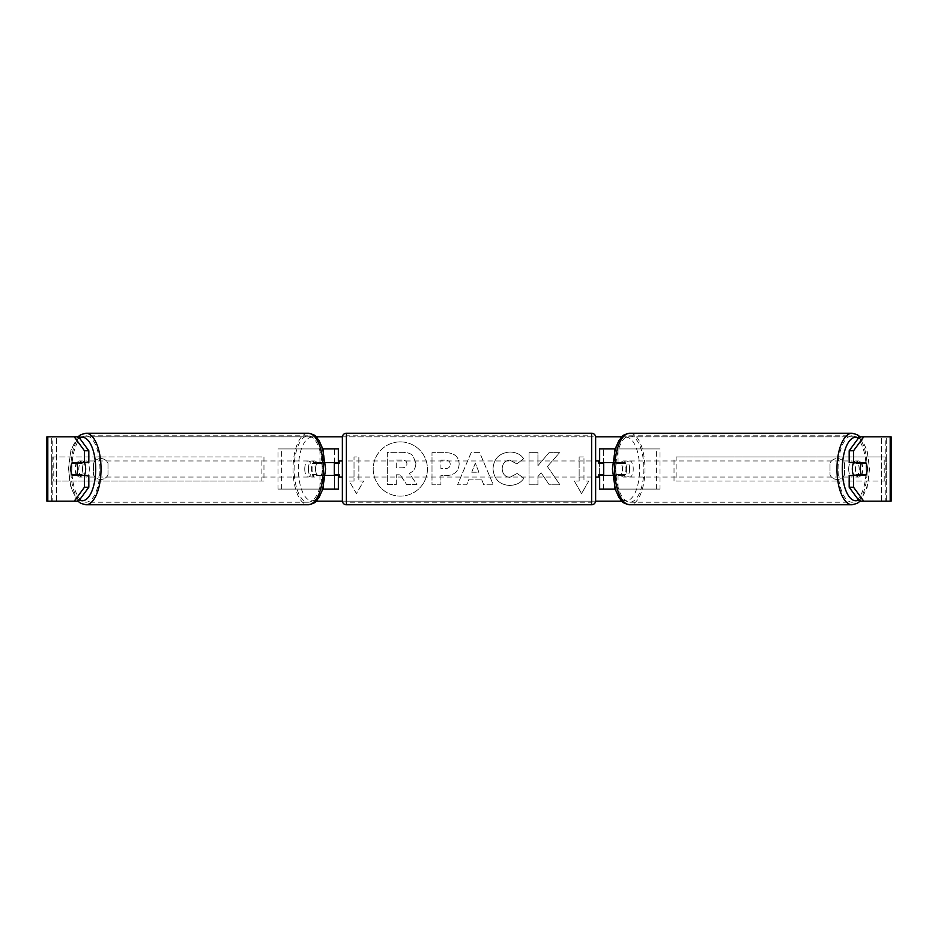 <?xml version="1.0" encoding="UTF-8"?>
<svg xmlns="http://www.w3.org/2000/svg" width="938" height="938" viewBox="0 0 938 938"><rect width="100%" height="100%" fill="white"/><g stroke="black" fill="none" stroke-linecap="round" stroke-linejoin="round"><path stroke-width="0.7" stroke-dasharray="4.69 3.52" d="M277.988 489.097L323.598 489.097L277.988 489.097L277.988 448.903L334.327 448.903L334.327 462.563L317.044 462.563A8.043 3.4 -90 0 0 315.684 469A8.043 3.4 -90 0 0 317.044 475.437L325.334 475.437M325.334 462.563L313.398 462.563A8.043 3.4 -90 0 0 312.037 469A8.043 3.4 -90 0 0 313.398 475.437M319.964 462.563L319.964 448.903L322.778 448.903M317.044 475.437L323.598 475.437L323.598 489.097L334.327 489.097L334.327 448.903L338.348 448.903L334.327 448.903M338.348 448.903L338.348 489.097L334.327 489.097L334.327 475.437L338.348 475.437M319.964 475.437L319.964 489.097L322.778 489.097M334.327 474.628L334.327 463.372L334.327 474.628L339.157 474.628L339.157 477.043M338.348 489.097L334.327 489.097M338.348 474.628L338.348 463.372M281.623 489.097L281.623 448.903L277.988 448.903M281.623 448.903L323.598 448.903L323.598 462.563M323.598 475.437L334.327 475.437M334.327 462.563L338.348 462.563M317.044 462.563L313.398 462.563M660.012 489.097L614.402 489.097L660.012 489.097L660.012 448.903L603.673 448.903L603.673 462.563L620.956 462.563A8.043 3.4 -90 0 1 622.316 469A8.043 3.4 -90 0 1 620.956 475.437L599.652 475.437M620.956 462.563L624.602 462.563A8.043 3.4 -90 0 1 625.963 469A8.043 3.4 -90 0 1 624.602 475.437L612.666 475.437M612.666 462.563L624.602 462.563M618.036 462.563L618.036 448.903L615.222 448.903M618.036 475.437L618.036 489.097L615.222 489.097M614.402 475.437L614.402 489.097L599.652 489.097L603.673 489.097L603.673 448.903L599.652 448.903L603.673 448.903M603.673 474.628L603.673 463.372L603.673 474.628L598.843 474.628L598.843 477.043M603.673 489.097L603.673 475.437M599.652 489.097L599.652 448.903M599.652 474.628L599.652 463.372M656.377 489.097L656.377 448.903L660.012 448.903M656.377 448.903L614.402 448.903L614.402 462.563M603.673 462.563L599.652 462.563M620.956 475.437L624.602 475.437M853.697 462.563A8.043 3.4 -90 0 1 855.737 460.957A8.043 3.4 -90 0 1 859.138 469A8.043 3.4 -90 0 1 855.737 477.043A8.043 3.4 -90 0 1 853.697 475.437M856.617 462.563A8.043 3.4 -90 0 1 858.645 460.957A8.043 3.4 -90 0 1 860.685 462.563M866.173 463.372L856.23 463.372M856.23 474.628L866.173 474.628M860.685 475.437A8.043 3.4 -90 0 1 858.645 477.043A8.043 3.4 -90 0 1 856.617 475.437M629.597 469A8.043 3.4 -90 0 1 626.209 477.043A8.043 3.4 -90 0 1 622.809 469A8.043 3.4 -90 0 1 626.209 460.957A8.043 3.4 -90 0 1 629.597 469M615.516 469A8.043 3.4 -90 0 1 616.489 463.372L620.862 463.372A8.043 3.4 -90 0 1 623.289 460.957A8.043 3.4 -90 0 1 625.716 463.372L621.343 463.372A8.043 3.4 -90 0 1 622.316 469A8.043 3.4 -90 0 1 621.343 474.628L625.716 474.628A8.043 3.4 -90 0 1 623.289 477.043A8.043 3.4 -90 0 1 620.862 474.628L616.489 474.628A8.043 3.4 -90 0 1 615.516 469M621.343 463.372L616.489 463.372M616.489 474.628L621.343 474.628M620.862 463.372L625.716 463.372M625.716 474.628L620.862 474.628M626.455 469A8.043 3.4 -90 0 1 629.844 460.957A8.043 3.4 -90 0 1 633.244 469A8.043 3.4 -90 0 1 629.844 477.043A8.043 3.4 -90 0 1 626.455 469M848.691 469A8.043 3.4 -90 0 1 852.091 460.957A8.043 3.4 -90 0 1 855.491 469A8.043 3.4 -90 0 1 852.091 477.043A8.043 3.4 -90 0 1 848.691 469M838.056 469A33.205 14.035 -90 0 1 852.091 435.795A33.205 14.035 -90 0 1 866.126 469A33.205 14.035 -90 0 1 852.091 502.205A33.205 14.035 -90 0 1 838.056 469M643.878 469A33.205 14.035 -90 0 1 629.844 502.205A33.205 14.035 -90 0 1 615.82 469A33.205 14.035 -90 0 1 629.844 435.795A33.205 14.035 -90 0 1 643.878 469M400.338 441.88A27.12 27.12 0 0 0 373.218 469A27.12 27.12 0 0 0 400.338 496.12A27.12 27.12 0 0 0 427.447 469A27.12 27.12 0 0 0 400.338 441.88A27.12 27.12 0 0 0 373.218 469A27.12 27.12 0 0 0 400.338 496.12A27.12 27.12 0 0 0 427.447 469A27.12 27.12 0 0 0 400.338 441.88M47.803 501.162L56.55 501.162L46.9 501.162L51.719 501.162L46.9 501.162L46.9 436.838L74.243 436.838M77.901 501.162L70.925 487.877L68.462 469L70.925 450.123L77.901 436.838L316.153 436.838M342.393 436.838L595.607 436.838M621.847 436.838L891.1 436.838L886.281 436.838L891.1 436.838L891.1 501.162L881.45 501.162L890.197 501.162M621.847 501.162L316.153 501.162M342.393 501.162L595.607 501.162M547.393 466.491L559.576 452.667L549.011 452.667L537.931 465.705L537.931 452.667L529.02 452.667L529.02 484.817L537.931 484.817L537.931 476.504L541.191 472.881L549.281 484.817L559.986 484.817L547.393 466.491L559.576 452.667L549.011 452.667L537.931 465.705L537.931 452.667L529.02 452.667L529.02 484.817L537.931 484.817L537.931 476.504L541.191 472.881L549.281 484.817L559.986 484.817L547.393 466.491M481.464 479.119L469 479.119L466.737 484.817L457.533 484.817L471.146 452.632L479.681 452.632L493.282 484.817L483.785 484.817L481.464 479.119L469 479.119L466.737 484.817L457.533 484.817L471.146 452.632L479.681 452.632L493.282 484.817L483.785 484.817L481.464 479.119M107.999 474.921A8.043 8.043 0 0 1 93.53 474.921L93.53 463.079A8.043 8.043 0 0 1 107.999 463.079L107.999 474.921A8.043 8.043 0 0 1 93.53 474.921L93.53 463.079A8.043 8.043 0 0 1 107.999 463.079L107.999 474.921M844.47 474.921L844.47 463.079A8.043 8.043 0 0 0 830.001 463.079L830.001 474.921A8.043 8.043 0 0 0 844.47 474.921L844.47 463.079A8.043 8.043 0 0 0 830.001 463.079L830.001 474.921A8.043 8.043 0 0 0 844.47 474.921M588.794 481.065L581.56 493.587L574.326 481.065L579.145 481.065L579.145 456.935L583.975 456.935L579.145 456.935L579.145 481.065L574.326 481.065L581.56 493.587L588.794 481.065L583.975 481.065L583.975 456.935L583.975 481.065L588.794 481.065M354.025 481.065L349.206 481.065L356.44 493.587L363.674 481.065L358.855 481.065L358.855 456.935L354.025 456.935L358.855 456.935L358.855 481.065L363.674 481.065L356.44 493.587L349.206 481.065L354.025 481.065L354.025 456.935L354.025 481.065M459.163 463.958L459.163 464.052C458.541 471.708 453.933 475.566 445.327 475.636L440.919 475.636L440.919 484.817L432.008 484.817L432.008 452.667L445.785 452.667C454.309 452.866 458.764 456.63 459.163 463.958L459.163 464.052C458.541 471.708 453.933 475.566 445.327 475.636L440.919 475.636L440.919 484.817L432.008 484.817L432.008 452.667L445.785 452.667C454.309 452.866 458.764 456.63 459.163 463.958M523.838 478.204C521.141 482.718 516.392 485.134 509.592 485.462C499.473 484.723 493.939 479.177 493.013 468.836L493.013 468.742C493.787 458.483 499.438 452.902 509.967 452.022C516.369 452.28 520.918 454.52 523.603 458.729L516.897 463.923L509.873 460.148C505.066 460.64 502.51 463.478 502.193 468.648L502.193 468.742C502.51 474.018 505.066 476.879 509.873 477.336L517.131 473.432L523.838 478.204C521.141 482.718 516.392 485.134 509.592 485.462C499.473 484.723 493.939 479.177 493.013 468.836L493.013 468.742C493.787 458.483 499.438 452.902 509.967 452.022C516.369 452.28 520.918 454.52 523.603 458.729L516.897 463.923L509.873 460.148C505.066 460.64 502.51 463.478 502.193 468.648L502.193 468.742C502.51 474.018 505.066 476.879 509.873 477.336L517.131 473.432L523.838 478.204M78.616 436.838L859.384 436.838M78.616 501.162L52.176 501.162L52.176 436.838L47.803 436.838M890.197 436.838L885.824 436.838L885.824 501.162L859.384 501.162M861.811 474.628A8.043 3.4 90 0 0 861.811 463.372M865.786 462.563L849.183 462.563M849.183 475.437L865.786 475.437M886.281 501.162L886.281 436.838L886.281 501.162M51.719 501.162L51.719 436.838L51.719 501.162M72.214 462.563L88.817 462.563M76.189 474.628A8.043 3.4 90 0 1 75.228 469A8.043 3.4 90 0 1 76.189 463.372M88.817 475.437L72.214 475.437M415.897 463.325L415.897 463.419C415.686 468.332 413.482 471.626 409.261 473.315L416.953 484.547L406.635 484.547L400.151 474.792L396.235 474.792L396.235 484.547L387.3 484.547L387.3 452.327L402.543 452.327C407.42 452.386 410.926 453.546 413.037 455.821L415.897 463.419C415.686 468.332 413.482 471.626 409.261 473.315L416.953 484.547L406.635 484.547L400.151 474.792L396.235 474.792L396.235 484.547L387.3 484.547L387.3 452.327L402.543 452.327C407.42 452.386 410.926 453.546 413.037 455.821L415.897 463.325M471.732 472.224L478.908 472.224L475.343 463.138L471.732 472.224L478.908 472.224L475.343 463.138L471.732 472.224M450.24 464.38C450.134 461.59 448.423 460.183 445.104 460.148L440.919 460.148L440.919 468.648L445.14 468.648C448.434 468.519 450.134 467.124 450.24 464.474L450.24 464.38C450.134 461.59 448.423 460.183 445.104 460.148L440.919 460.148L440.919 468.648L445.14 468.648C448.434 468.519 450.134 467.124 450.24 464.474L450.24 464.38M406.916 463.97L406.916 463.876C406.799 461.344 405.193 460.066 402.085 460.054L396.235 460.054L396.235 467.792L402.132 467.792C405.239 467.699 406.834 466.421 406.916 463.97L406.916 463.876C406.799 461.344 405.193 460.066 402.085 460.054L396.235 460.054L396.235 467.792L402.132 467.792C405.239 467.699 406.834 466.421 406.916 463.97M84.303 462.563A8.043 3.4 -90 0 0 82.263 460.957A8.043 3.4 -90 0 0 78.862 469A8.043 3.4 -90 0 0 82.263 477.043A8.043 3.4 -90 0 0 84.303 475.437M77.315 475.437A8.043 3.4 -90 0 0 79.355 477.043A8.043 3.4 -90 0 0 81.383 475.437M81.77 474.628L71.827 474.628M71.827 463.372L81.77 463.372M81.383 462.563A8.043 3.4 -90 0 0 79.355 460.957A8.043 3.4 -90 0 0 77.315 462.563M308.403 469A8.043 3.4 -90 0 0 311.791 477.043A8.043 3.4 -90 0 0 315.191 469A8.043 3.4 -90 0 0 311.791 460.957A8.043 3.4 -90 0 0 308.403 469M321.511 474.628A8.043 3.4 -90 0 0 322.484 469A8.043 3.4 -90 0 0 321.511 463.372L317.138 463.372A8.043 3.4 -90 0 0 314.711 460.957A8.043 3.4 -90 0 0 312.284 463.372L316.657 463.372A8.043 3.4 -90 0 0 315.684 469A8.043 3.4 -90 0 0 316.657 474.628L312.284 474.628A8.043 3.4 -90 0 0 314.711 477.043A8.043 3.4 -90 0 0 317.138 474.628L316.657 474.628M316.657 463.372L321.511 463.372M317.138 463.372L312.284 463.372M312.284 474.628L317.138 474.628M304.756 469A8.043 3.4 -90 0 0 308.156 477.043A8.043 3.4 -90 0 0 311.545 469A8.043 3.4 -90 0 0 308.156 460.957A8.043 3.4 -90 0 0 304.756 469M82.509 469A8.043 3.4 -90 0 0 85.909 477.043A8.043 3.4 -90 0 0 89.309 469A8.043 3.4 -90 0 0 85.909 460.957A8.043 3.4 -90 0 0 82.509 469M99.944 469A33.205 14.035 -90 0 0 85.909 435.795A33.205 14.035 -90 0 0 71.874 469A33.205 14.035 -90 0 0 85.909 502.205A33.205 14.035 -90 0 0 99.944 469M322.18 469A33.205 14.035 -90 0 0 308.156 435.795A33.205 14.035 -90 0 0 294.122 469A33.205 14.035 -90 0 0 308.156 502.205A33.205 14.035 -90 0 0 322.18 469M595.63 500.763L595.63 437.237M595.63 477.043L595.63 460.957L595.63 477.043M598.843 460.957L598.843 463.372L603.673 463.372M342.37 437.237L342.37 500.763M342.37 477.043L342.37 460.957L342.37 477.043M334.327 463.372L339.157 463.372L339.157 460.957M591.608 460.957L591.608 477.043L591.608 460.957L346.392 460.957L346.392 477.043L346.392 460.957M591.608 477.043L346.392 477.043M346.392 435.795L346.392 502.205L346.392 435.795L591.608 435.795L591.608 502.205L346.392 502.205M591.608 502.205L591.608 435.795M51.719 481.065L51.719 456.935L261.901 456.935L261.901 481.065L51.719 481.065L53.783 481.065L53.783 456.935L261.901 456.935M53.783 481.065L263.965 481.065L263.965 456.935M263.965 481.065L261.901 481.065M51.719 456.935L53.783 456.935M886.281 456.935L886.281 481.065L676.099 481.065L676.099 456.935L886.281 456.935L676.099 456.935M886.281 481.065L676.099 481.065M674.035 481.065L674.035 456.935M884.217 481.065L884.217 456.935M852.091 504.773A35.773 15.125 90 0 0 867.216 469A35.773 15.125 90 0 0 852.091 433.227M858.563 437.952A31.763 13.425 -90 0 1 869.163 469A31.763 13.425 -90 0 1 858.563 500.048M629.844 433.227A35.773 15.125 -90 0 1 644.969 469A35.773 15.125 -90 0 1 629.844 504.773M639.622 469A31.763 13.425 90 0 0 626.209 437.237A31.763 13.425 90 0 0 612.784 469A31.763 13.425 90 0 0 626.209 500.763A31.763 13.425 90 0 0 639.622 469M56.55 501.162L56.55 436.838L56.55 501.162M881.45 501.162L881.45 436.838L881.45 501.162M85.909 504.773A35.773 15.125 90 0 1 70.784 469A35.773 15.125 90 0 1 85.909 433.227M79.437 437.952A31.763 13.425 -90 0 0 68.837 469A31.763 13.425 -90 0 0 79.437 500.048M308.156 433.227A35.773 15.125 -90 0 0 293.031 469A35.773 15.125 -90 0 0 308.156 504.773M325.216 469A31.763 13.425 90 0 1 311.791 500.763A31.763 13.425 90 0 1 298.378 469A31.763 13.425 90 0 1 311.791 437.237A31.763 13.425 90 0 1 325.216 469M591.608 433.227L591.608 504.773M346.392 504.773L346.392 433.227M860.099 436.838L867.075 450.123L869.538 469L867.075 487.877L860.099 501.162M855.737 460.957L858.645 460.957M855.737 477.043L858.645 477.043M626.209 460.957L623.289 460.957M623.289 477.043L626.209 477.043M629.844 460.957L852.091 460.957M629.844 477.043L852.091 477.043M629.844 502.205L852.091 502.205M629.844 435.795L852.091 435.795M82.263 477.043L79.355 477.043M82.263 460.957L79.355 460.957M311.791 477.043L314.711 477.043M314.711 460.957L311.791 460.957M308.156 477.043L85.909 477.043M308.156 460.957L85.909 460.957M308.156 435.795L85.909 435.795M308.156 502.205L85.909 502.205"/><path stroke-width="1.41" d="M338.348 463.372L338.348 462.563L325.334 462.563M338.348 462.563L338.348 448.903L322.778 448.903M322.778 489.097L338.348 489.097L338.348 474.628M334.327 475.437L334.327 462.563M325.334 475.437L338.348 475.437M615.222 448.903L599.652 448.903L599.652 462.563L612.666 462.563M615.222 489.097L599.652 489.097L599.652 474.628M603.673 475.437L603.673 474.628L598.843 474.628L598.843 477.043L595.63 477.043M603.673 474.628L603.673 462.563M599.652 463.372L599.652 462.563M612.666 475.437L599.652 475.437M853.697 475.437A8.043 3.4 -90 0 1 852.337 469A8.043 3.4 -90 0 1 853.697 462.563M860.357 469A8.043 3.4 -90 0 1 861.33 463.372L866.173 463.372A8.043 3.4 -90 0 1 867.146 469A8.043 3.4 -90 0 1 866.173 474.628L861.33 474.628A8.043 3.4 -90 0 1 860.357 469M856.617 462.563A8.043 3.4 -90 0 0 856.23 463.372L861.33 463.372M860.685 462.563A8.043 3.4 -90 0 1 861.072 463.372M861.072 474.628A8.043 3.4 -90 0 1 860.685 475.437M856.617 475.437A8.043 3.4 -90 0 1 856.23 474.628L861.33 474.628M74.243 501.162L84.443 487.232L88.817 487.232L78.616 501.162L47.803 501.162L47.803 436.838L78.616 436.838L88.817 450.768L84.443 450.768L74.243 436.838L77.901 436.838L80.703 434.669L85.909 433.227A35.773 15.125 90 0 1 101.023 469A35.773 15.125 90 0 1 85.909 504.773L80.703 503.331L77.901 501.162M316.153 436.838L342.393 436.838M595.607 436.838L621.847 436.838M316.153 501.162L342.393 501.162M595.607 501.162L621.847 501.162M47.803 436.838L46.9 436.838L46.9 501.162L47.803 501.162M890.197 501.162L890.197 436.838L891.1 436.838L891.1 501.162L859.384 501.162L849.183 487.232L849.183 475.437L853.557 475.437L853.557 487.232L863.757 501.162M859.384 436.838L863.757 436.838L853.557 450.768L849.183 450.768L859.384 436.838M890.197 436.838L863.757 436.838M849.183 450.768L849.183 462.563L853.557 462.563L853.557 450.768M853.557 462.563L865.786 462.563A8.043 3.4 -90 0 1 865.786 475.437L853.557 475.437M849.183 487.232L853.557 487.232M861.412 475.437A8.043 3.4 90 0 0 861.811 474.628M861.811 463.372A8.043 3.4 90 0 0 861.412 462.563M76.189 463.372A8.043 3.4 90 0 1 76.588 462.563M76.588 475.437A8.043 3.4 90 0 1 76.189 474.628M88.817 487.232L88.817 475.437L84.443 475.437L84.443 487.232M84.443 450.768L84.443 462.563L88.817 462.563L88.817 450.768M84.443 462.563L72.214 462.563A8.043 3.4 -90 0 0 70.854 469A8.043 3.4 -90 0 0 72.214 475.437L84.443 475.437M84.303 475.437A8.043 3.4 -90 0 0 85.663 469A8.043 3.4 -90 0 0 84.303 462.563M76.67 474.628A8.043 3.4 -90 0 0 77.643 469A8.043 3.4 -90 0 0 76.67 463.372L71.827 463.372A8.043 3.4 -90 0 0 70.854 469A8.043 3.4 -90 0 0 71.827 474.628L81.77 474.628A8.043 3.4 -90 0 1 81.383 475.437M76.928 474.628A8.043 3.4 -90 0 0 77.315 475.437M76.67 463.372L81.77 463.372A8.043 3.4 -90 0 0 81.383 462.563M77.315 462.563A8.043 3.4 -90 0 0 76.928 463.372M346.392 433.227A4.022 4.022 0 0 0 342.37 437.237L342.37 500.763A4.022 4.022 0 0 0 346.392 504.773L591.608 504.773A4.022 4.022 0 0 0 595.63 500.763L595.63 437.237A4.022 4.022 0 0 0 591.608 433.227L346.392 433.227L346.392 504.773M603.673 463.372L598.843 463.372L598.843 460.957L595.63 460.957M342.37 460.957L339.157 460.957L339.157 463.372L334.327 463.372M334.327 474.628L339.157 474.628L339.157 477.043L342.37 477.043M852.091 504.773L629.844 504.773A35.773 15.125 -90 0 1 614.73 469A35.773 15.125 -90 0 1 629.844 433.227L852.091 433.227A35.773 15.125 90 0 0 836.977 469A35.773 15.125 90 0 0 852.091 504.773L857.297 503.331L860.099 501.162M858.563 500.048A31.763 13.425 -90 0 1 842.312 469A31.763 13.425 -90 0 1 858.563 437.952M79.437 500.048A31.763 13.425 -90 0 0 95.688 469A31.763 13.425 -90 0 0 79.437 437.952M85.909 504.773L308.156 504.773A35.773 15.125 -90 0 0 323.27 469A35.773 15.125 -90 0 0 308.156 433.227L85.909 433.227M591.608 504.773L591.608 433.227M852.091 433.227L857.297 434.669L860.099 436.838M629.844 433.227C620.522 435.126 622.234 437.237 619.033 440.379L615.305 448.634L612.408 469L615.305 489.366L619.033 497.621C622.234 500.763 620.522 502.874 629.844 504.773M308.156 504.773C317.478 502.874 315.766 500.763 318.967 497.621L322.695 489.366L325.592 469L322.695 448.634L318.967 440.379C315.766 437.237 317.478 435.126 308.156 433.227"/></g></svg>
